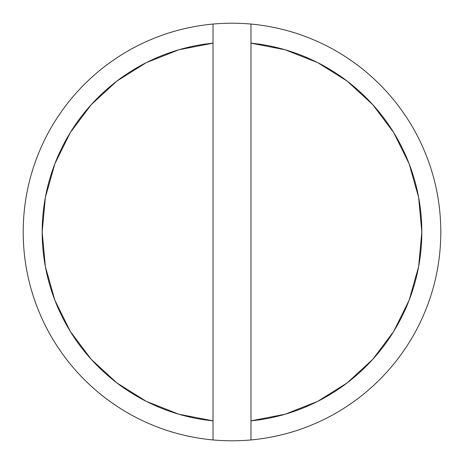 <?xml version="1.0" encoding="UTF-8"?>
<svg xmlns="http://www.w3.org/2000/svg" width="464" height="464" viewBox="0 0 464 464"><rect width="100%" height="100%" fill="white"/><g stroke="black" fill="none" stroke-linecap="round" stroke-linejoin="round"><path stroke-width="0.7" d="M250.983 439.936A208.8 208.8 0 0 1 23.2 232A208.8 208.8 0 0 1 250.983 24.064A208.8 208.8 0 0 1 250.983 439.936A208.8 208.8 0 0 0 250.983 24.064L250.983 420.865L285.186 414.213L317.596 401.424L347.124 382.922L372.772 359.333L393.675 331.458L409.132 300.225L418.621 266.696L421.817 232L418.621 197.304L409.132 163.775L393.675 132.542L372.772 104.667L347.124 81.078L317.596 62.576L285.186 49.787L250.983 43.135A189.817 189.817 0 0 1 250.983 420.865L250.983 439.936A208.8 208.8 0 0 1 213.017 439.936L213.017 43.135L178.814 49.787L146.404 62.576L116.876 81.078L91.228 104.667L70.325 132.542L54.868 163.775L45.379 197.304L42.183 232L45.379 266.696L54.868 300.225L70.325 331.458L91.228 359.333L116.876 382.922L146.404 401.424L178.814 414.213L213.017 420.865A189.817 189.817 0 0 1 213.017 43.135L213.017 24.064A208.8 208.8 0 0 0 213.017 439.936L213.017 24.064A208.8 208.8 0 0 1 250.983 24.064L250.983 439.936"/></g></svg>
